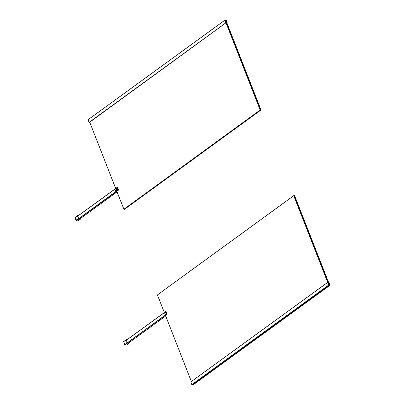 <?xml version="1.0" encoding="UTF-8"?>
<svg xmlns="http://www.w3.org/2000/svg" width="405" height="405" viewBox="0 0 405 405"><rect width="100%" height="100%" fill="white"/><g stroke="black" fill="none" stroke-linecap="round" stroke-linejoin="round"><path stroke-width="0.61" d="M163.554 313.141L164.506 315.738L165.63 315.885L164.506 315.738L163.519 313.227L165.594 311.653M164.597 312.847L165.544 314.812L166.156 314.133L165.417 312.25L164.597 312.847M165.478 315.5L166.941 314.305L165.28 315.566M166.156 314.133L165.437 312.235L164.693 312.544M166.177 314.123L165.341 314.746M164.602 312.857L165.321 314.741M164.582 312.857L164.658 312.544M125.899 340.732L126.056 340.413L125.899 340.732M126.157 340.777L126.173 340.489M126.674 342.706L126.962 342.498L126.674 342.706M126.927 342.751L126.942 342.463M123.986 342.124L124.143 341.805L123.986 342.124M124.244 342.169L124.259 341.881M124.76 344.098L125.049 343.891L124.76 344.098M125.013 344.144L125.029 343.855M127.519 342.792L126.431 340.013L126.684 339.952M165.534 315.642L165.22 315.546L166.688 314.32L127.56 342.787L129.038 342.888L127.54 342.812M327.65 282.69L327.645 282.381L328.035 282.467L328.85 284.806L329.548 284.842L294.557 195.539L293.706 195.62L327.711 282.376M190.968 381.849L327.635 282.401M328.202 283.419L328.096 283.146M327.797 283.07L328.131 283.12M327.954 282.958L327.761 282.609M193.382 384.679L191.884 384.573L190.856 381.93L327.518 282.498L327.858 282.538L328.744 284.801L329.559 284.847L328.673 282.584L329.017 282.599L330.04 285.262L328.546 285.145L327.518 282.523L190.866 381.925M190.795 381.976L191.813 384.623L193.377 384.689L191.884 384.573L190.795 381.976L327.518 282.498M114.914 189.024L115.865 191.626L116.989 191.773L115.865 191.626L114.878 189.11L116.954 187.54M115.957 188.73L116.903 190.694L117.516 190.016L116.777 188.133L115.957 188.73M116.837 191.383L118.3 190.193L116.64 191.449M115.962 188.745L116.68 190.628L117.46 190.32L116.777 188.133M115.941 188.74L116.053 188.431M116.61 188.031L116.017 188.426M77.259 216.614L77.416 216.295L77.259 216.614M77.517 216.66L77.532 216.371M78.033 218.589L78.322 218.381L78.033 218.589M78.286 218.639L78.302 218.346M75.345 218.006L75.502 217.688L75.345 218.006M75.603 218.052L75.619 217.763M76.12 219.981L76.277 219.662L76.12 219.981M76.378 220.026L76.393 219.738M78.879 218.68L77.79 215.895L78.043 215.84M80.337 218.746L78.899 218.695M89.804 122.406L89.115 122.345L88.093 119.683L224.75 20.265M88.087 119.693L89.08 122.421L88.108 119.677M226.572 22.067L226.041 20.716L225.261 20.746M260.334 110.059L261.038 110.018L260.334 110.059M226.041 20.721L225.231 20.67L226.117 22.933L225.808 22.943L224.75 20.296L226.248 20.372L227.271 23.014L226.937 22.974L226.051 20.711L261.033 110.018M226.117 20.716L227.185 22.923L226.198 20.412L225.484 20.285L224.836 20.341L225.823 22.852L225.165 20.665L226.117 20.716M225.914 20.62L226.198 20.412M89.454 122.386L225.808 22.943M260.81 110.14L260.263 110.109L123.945 209.294L124.487 209.319L260.81 110.14M116.827 191.302L123.945 209.294L116.777 191.337M115.688 188.452L89.723 122.189L115.703 188.436M123.839 209.253L260.157 110.018M328.678 284.801L327.61 282.589L328.597 285.1L329.959 285.171L328.971 282.66L329.63 284.847L328.521 284.912M192.643 384.659L329.305 285.226L192.648 384.654M329.316 285.14L329.594 284.933M293.741 195.721L157.423 294.901L293.721 195.671M191.357 381.54L165.478 315.444M164.329 312.564L157.423 294.901L164.344 312.554M165.468 315.414L191.378 381.53M127.494 342.665L166.637 314.093A3.903 2.916 -87 0 0 165.711 311.728L126.487 340.099L163.514 313.171M165.599 311.713L126.507 340.154M165.68 316.016L128.8 342.853L165.675 316.011M167.068 314.098A3.984 2.977 -87 0 0 166.759 312.771A3.984 2.977 -87 0 0 166.121 311.683L166.08 311.683A3.984 2.977 93 0 1 167.027 314.098L166.764 312.776L166.01 311.637M166.916 314.31L166.987 314.093A4.004 2.992 -87 0 0 166.678 312.756A4.004 2.992 -87 0 0 166.035 311.663L165.832 311.653A4.004 2.992 93 0 1 166.47 312.746A4.004 2.992 93 0 1 166.784 314.083L166.941 314.305M166.045 311.668L166.997 314.098L165.24 315.53M166.997 314.3L165.372 315.485M126.968 339.749L126.208 339.841L127.403 342.893L129.195 343.116L129.104 342.63M124.942 344.918L127.337 342.913L126.142 339.866L123.611 341.704L124.806 344.756L126.649 345.025L129.175 343.187L127.545 343.101L124.968 344.928M124.801 344.761L123.601 341.663M126.208 339.841L123.626 341.547L126.127 339.749M126.259 339.714L126.988 339.734M129.251 343.01L129.109 342.625M329.548 284.842L294.546 195.539M328.88 284.811L293.883 195.504M327.898 282.386L293.853 195.514M328.546 285.145L191.813 384.623L190.795 382.047M191.813 384.623L328.597 285.191M193.256 384.74L330.024 285.262M190.79 381.981L191.798 384.644L193.317 384.73M77.851 215.992L114.873 189.054M78.853 218.553L117.997 189.98A3.903 2.916 -87 0 0 117.07 187.611L77.866 216.037M116.574 191.423L78.919 218.675M80.144 218.735L117.04 191.894L80.16 218.735M117.49 187.581L118.432 189.985A3.984 2.977 -87 0 0 118.118 188.659A3.984 2.977 -87 0 0 117.48 187.571L117.44 187.566A3.984 2.977 93 0 1 118.387 189.98L118.422 189.991M118.387 189.98L118.346 189.975A4.004 2.992 -87 0 0 118.037 188.644A4.004 2.992 -87 0 0 117.394 187.55L117.192 187.535A4.004 2.992 93 0 1 117.83 188.634A4.004 2.992 93 0 1 118.144 189.965L118.387 189.98M118.356 190.183L116.731 191.368M116.579 191.509L116.893 191.524M116.959 187.596L77.846 215.981M118.346 189.985L116.599 191.418M78.327 215.632L77.568 215.723L78.762 218.776L80.555 219.004L80.463 218.518M76.307 220.806L74.96 217.546M78.919 218.918L76.373 220.826L78.008 220.912L80.534 219.07L78.697 218.801L77.502 215.749L74.971 217.586L76.165 220.639L78.762 218.776M77.568 215.723L74.986 217.429L77.487 215.632M78.357 215.612L77.588 215.571L78.347 215.617M76.165 220.639L74.971 217.586M80.61 218.892L78.059 220.897L76.327 220.816M80.474 218.508L80.6 218.872M89.039 122.401L88.087 119.723L224.75 20.296M89.08 122.421L89.829 122.462L89.029 122.406L88.093 119.683L224.755 20.255M89.049 122.391L225.777 22.913M260.364 109.983L225.367 20.675M260.339 109.993L225.342 20.685M260.192 110.099L226.061 22.999L260.187 110.104M129.256 342.994L126.699 345.014L124.993 344.949L123.596 341.724M128.977 342.863L127.54 342.787L126.436 339.972M126.998 339.724L126.228 339.684M327.701 282.376L293.706 195.625M190.983 381.814L327.645 282.381M117.409 187.555L118.356 189.98M78.904 218.675L77.795 215.86M261.038 110.018L226.997 23.161M193.377 384.689L330.04 285.262"/></g></svg>
